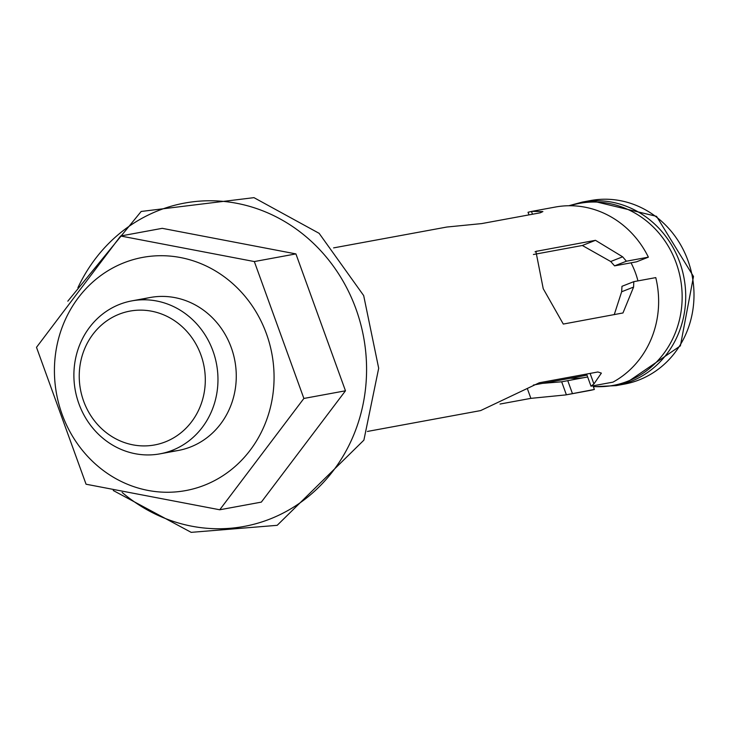 <?xml version="1.0" encoding="UTF-8"?>
<svg xmlns="http://www.w3.org/2000/svg" width="730" height="730" viewBox="0 0 730 730"><rect width="100%" height="100%" fill="white"/><g stroke="black" fill="none" stroke-linecap="round" stroke-linejoin="round"><path stroke-width="1.09" d="M119.519 304.401A77.772 71.841 79.6 0 1 131.838 300.879A77.772 71.841 79.6 0 1 216.582 364.343A77.772 71.841 79.6 0 1 160.016 453.841A77.772 71.841 79.6 0 1 76.814 397.138A77.772 71.841 79.6 0 1 119.519 304.401M533.384 385.057L582.622 375.987A77.772 71.841 -100.4 0 0 586.966 375.037M637.947 280.886A77.772 71.841 -100.4 0 0 631.03 262.837M119.163 314.192A68.045 62.853 -100.4 0 0 103.03 429.943A68.045 62.853 -100.4 0 0 204.61 389.957A68.045 62.853 -100.4 0 0 119.163 314.192M570.385 378.24A79.716 73.63 -100.4 0 0 583.525 377.729M587.659 376.963L561.68 381.799L542.6 383.359M367.409 431.448L480.632 410.588L539.306 382.766L597.897 371.971L601.374 373.112L593.919 383.953L590.999 386.179L612.972 382.137A93.321 86.204 79.6 0 0 655.768 277.61L633.804 281.652L621.978 286.306L621.659 291.763L614.231 314.685M533.402 254.505L582.339 245.49L610.709 261.513L614.578 265.866L636.551 261.815L648.377 257.161L626.404 261.212L622.644 256.814L595.479 240.316L535.893 251.394L543.23 288.697L563.295 324.065L622.973 312.96L633.594 287.063L633.804 281.652M528.985 214.885L528.036 212.266L531.914 211.362L542.892 211.572L540.273 212.804L481.681 223.59L446.824 227.039L333.592 247.89M593.052 385.805L594.375 389.455A93.321 86.204 79.6 0 1 589.101 390.614L565.732 394.921L530.874 398.361L500.014 404.046M594.375 389.455L566.38 394.793L561.68 381.799M531.914 211.362L555.284 207.055A93.321 86.204 79.6 0 1 648.377 257.161M626.404 261.212L614.578 265.866M572.402 393.497L567.748 380.631M586.601 374.052L590.999 386.179M219.748 509.777L303.881 398.452L345.473 390.796L295.915 253.903L162.224 228.335L120.632 236L36.5 347.325L86.058 484.218L219.748 509.777L261.331 502.121L345.473 390.796M303.881 398.452L254.332 261.559L120.632 236M254.332 261.559L295.915 253.903M123.981 262.763A118.561 109.518 -100.4 0 0 95.876 464.435A118.561 109.518 -100.4 0 0 272.865 394.757A118.561 109.518 -100.4 0 0 123.981 262.763M169.059 451.505A77.772 71.841 -100.4 0 0 234.887 360.967A77.772 71.841 -100.4 0 0 141.118 299.838M593.317 386.526A92.564 85.51 -100.4 0 0 681.336 284.235A92.564 85.51 -100.4 0 0 570.039 205.732M593.39 386.727L616.184 385.623A93.321 86.204 -100.4 0 0 684.056 278.23A93.321 86.204 -100.4 0 0 582.376 202.064L568.807 205.741M616.184 385.623L624.46 384.099A93.321 86.204 -100.4 0 0 692.332 276.707A93.321 86.204 -100.4 0 0 590.652 200.54L582.376 202.064M621.659 291.763L633.594 287.063M610.709 261.513L622.644 256.814M532.489 214.237L531.476 211.445M593.919 383.953L590.105 373.404M535.053 251.832L536.888 251.111M582.339 245.49L595.479 240.316M530.874 398.361L527.306 388.506M77.909 287.72A164.387 151.849 79.6 0 1 326.483 257.316A164.387 151.849 79.6 0 1 270.137 518.975A164.387 151.849 79.6 0 1 122.12 492.431M150.152 297.502L131.838 300.879M178.33 450.465L160.016 453.841M624.46 384.099L680.396 345.856L693.5 276.488L656.544 216.345L590.652 200.54M67.808 301.18L141.182 211.463L253.958 197.647L319.129 233.326L363.677 295.577L378.688 368.239L363.887 440.154L277.181 525.326L191.178 532.352L113.241 490.505"/></g></svg>
